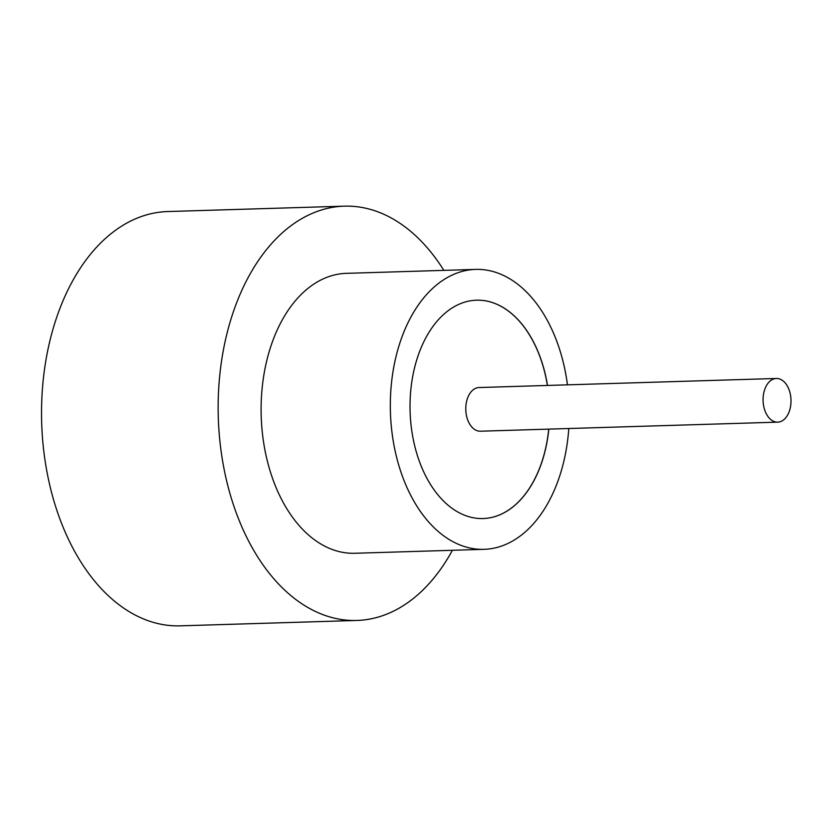 <?xml version="1.0" encoding="UTF-8"?>
<svg xmlns="http://www.w3.org/2000/svg" width="832" height="832" viewBox="0 0 832 832"><rect width="100%" height="100%" fill="white"/><g stroke="black" fill="none" stroke-linecap="round" stroke-linejoin="round"><path stroke-width="1.25" d="M769.818 381.306A21.84 13.957 88.3 0 0 763.682 406.078A21.84 13.957 88.3 0 0 777.712 422.146A21.84 13.957 88.3 0 0 784.264 419.318A21.84 13.957 88.3 0 0 790.4 394.545A21.84 13.957 88.3 0 0 776.381 378.477A21.84 13.957 88.3 0 0 769.818 381.306M776.381 378.477L479.066 387.535A21.84 13.957 88.3 0 0 472.514 390.364A21.84 13.957 88.3 0 0 466.378 415.137A21.84 13.957 88.3 0 0 480.397 431.205L777.712 422.146M567.466 384.842A140.026 89.45 88.3 0 0 475.561 269.402L346.33 273.343A140.026 89.45 88.3 0 0 304.325 291.481A140.026 89.45 88.3 0 0 264.971 450.289A140.026 89.45 88.3 0 0 354.858 553.27L484.089 549.328A140.026 89.45 88.3 0 0 526.094 531.19A140.026 89.45 88.3 0 0 568.797 428.511M475.561 269.402A140.026 89.45 88.3 0 0 433.545 287.55A140.026 89.45 88.3 0 0 394.191 446.347A140.026 89.45 88.3 0 0 484.089 549.328M443.872 270.369A207.241 132.382 88.3 0 0 344.282 206.159A207.241 132.382 88.3 0 0 282.11 233.012A207.241 132.382 88.3 0 0 223.87 468.031A207.241 132.382 88.3 0 0 356.907 620.454A207.241 132.382 88.3 0 0 419.089 593.611A207.241 132.382 88.3 0 0 452.41 550.295M344.282 206.159L167.669 211.546A207.241 132.382 88.3 0 0 105.498 238.389A207.241 132.382 88.3 0 0 47.258 473.418A207.241 132.382 88.3 0 0 180.305 625.841L356.907 620.454M547.487 385.455A109.221 69.763 88.3 0 0 476.497 300.196A109.221 69.763 88.3 0 0 443.726 314.35A109.221 69.763 88.3 0 0 413.036 438.214A109.221 69.763 88.3 0 0 483.153 518.544A109.221 69.763 88.3 0 0 515.913 504.39A109.221 69.763 88.3 0 0 548.818 429.125M483.111 518.544A109.221 69.763 88.3 0 0 515.83 504.39A109.221 69.763 88.3 0 0 548.725 429.125M547.394 385.455A109.221 69.763 88.3 0 0 476.455 300.196"/></g></svg>
